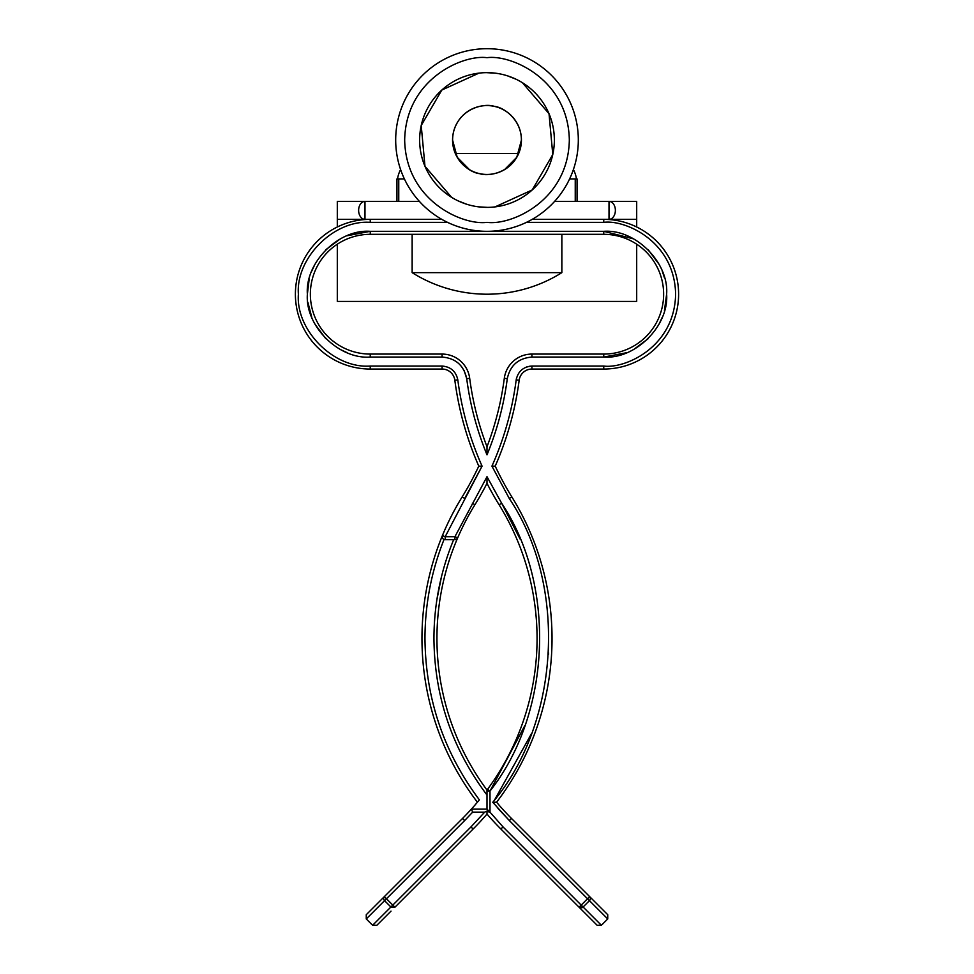 <?xml version="1.0" encoding="UTF-8"?>
<svg xmlns="http://www.w3.org/2000/svg" width="974" height="974" viewBox="0 0 974 974"><rect width="100%" height="100%" fill="white"/><g stroke="black" fill="none" stroke-linecap="round" stroke-linejoin="round"><path stroke-width="1.46" d="M396.929 201.387L396.929 178.936L398.756 178.936L398.756 201.387L419.392 201.387L364.982 201.387L364.982 219.357L370.242 219.357L370.242 222.352C334.058 219.613 295.646 258.013 298.385 294.197C295.646 330.381 334.045 368.793 370.242 366.054L370.242 369.049A74.852 74.852 0 0 1 295.39 294.197A74.852 74.852 0 0 1 370.242 219.357L441.794 219.357M577.071 201.387L577.071 178.936L569.607 178.936M452.569 140.013L457.22 157.289L469.444 169.634M504.556 169.634L516.78 157.289L521.431 140.013M486.696 105.582L486.696 105.582A34.431 34.431 0 0 0 457.232 157.313A34.431 34.431 0 0 0 516.768 157.313A34.431 34.431 0 0 0 487.304 105.582L486.696 105.582M636.692 226.991L636.692 201.387L609.018 201.387A8.985 6.355 90 0 1 615.373 210.372A8.985 6.355 90 0 1 609.018 219.357L609.018 201.387L554.608 201.387L575.244 201.387L575.244 178.936M486.16 174.431L487.84 174.431M404.393 178.936L398.756 178.936M487 231.325A91.312 91.312 0 0 1 395.688 140.013A91.312 91.312 0 0 1 487 48.7A91.312 91.312 0 0 1 578.312 140.013A91.312 91.312 0 0 1 487 231.325M487 72.648A67.364 67.364 0 0 0 419.636 140.013A67.364 67.364 0 0 0 487 207.377A67.364 67.364 0 0 0 554.364 140.013A67.364 67.364 0 0 0 487 72.648M494.415 106.397C504.544 107.213 525.656 122.444 520.627 147.427C514.674 172.215 489.118 177.158 479.585 173.64C469.456 172.812 448.344 157.581 453.373 132.598C459.326 107.81 484.882 102.867 494.415 106.397M364.982 219.357L337.308 219.357L337.308 201.387L364.982 201.387A8.985 6.355 -90 0 0 358.627 210.372A8.985 6.355 -90 0 0 364.982 219.357L337.308 219.357L337.308 226.991M337.308 244.194L337.308 301.429L636.692 301.429L636.692 244.194M636.692 219.357L609.018 219.357L636.692 219.357M532.206 219.357L603.758 219.357A74.852 74.852 0 0 1 678.61 294.197A74.852 74.852 0 0 1 603.758 369.049L603.758 366.054C624.784 368.939 674.641 347.377 675.615 294.197C674.641 241.016 624.784 219.454 603.758 222.352L603.758 219.357L609.018 219.357M412.148 234.32L412.148 272.647A140.719 140.719 0 0 0 561.852 272.647L412.148 272.647M561.852 234.32L561.852 272.647M518.679 153.49L455.321 153.49M400.594 169.549A29.938 29.938 0 0 0 397.526 178.936M573.406 169.549A29.938 29.938 0 0 1 576.474 178.936M516.938 153.49L457.062 153.49L516.938 153.49M370.083 357.068L442.086 357.068L442.086 354.073L370.242 354.073A59.877 59.877 0 0 1 310.365 294.197A59.877 59.877 0 0 1 370.242 234.32L603.758 234.32A59.877 59.877 0 0 1 663.635 294.197A59.877 59.877 0 0 1 603.758 354.073L531.914 354.073A27.82 27.82 0 0 0 504.313 378.302A299.395 299.395 0 0 1 487 446.749A299.395 299.395 0 0 1 469.687 378.302L466.716 378.691C463.855 365.408 455.649 358.201 442.086 357.068L370.242 357.068C338.587 359.467 304.972 325.864 307.37 294.197C304.972 262.542 338.575 228.927 370.242 231.325L347.097 235.745M444.047 539.474C431.397 571.275 425.029 604.282 424.968 638.494L424.968 638.506C425.516 698.321 443.645 752.098 479.366 799.849A254.482 254.482 0 0 1 471.355 809.151L487 809.151L487 791.046A2.995 2.995 0 0 1 487.584 789.281L489.995 791.046L489.995 812.146L487 809.151L487 795.04C452.119 748.702 434.428 696.52 433.941 638.494C434.014 604.27 440.589 571.336 453.653 539.693M477.406 802.211A269.445 269.445 0 0 1 462.163 496.91A299.395 299.395 0 0 0 478.782 466.12L482.069 466.144L445.179 536.711L454.919 536.711L457.67 537.892A254.482 254.482 0 0 1 474.898 504.776A314.358 314.358 0 0 0 487 483.36L487 476.688L501.647 503.205C556.483 585.374 551.296 713.577 489.995 791.046L487 791.046M478.417 801.005L479.366 799.849M487 791.533L487 790.06A254.482 254.482 0 0 1 457.67 537.892A2.995 2.995 0 0 1 454.919 539.693L445.179 539.693A2.995 2.995 0 0 1 442.184 536.711L442.403 535.566L445.179 536.711L445.179 539.693M442.184 536.711A2.995 2.995 0 0 1 442.403 535.566M489.995 812.146L503.01 826.914L500.892 829.032L579.067 907.208L589.66 896.628A2.995 2.703 -45 0 1 589.44 900.646L509.353 820.558L492.759 802.284C560.074 722.294 567.538 585.313 509.28 498.481L491.931 466.144C504.203 438.556 512.287 409.798 516.196 379.848L519.166 380.237A12.857 12.857 0 0 1 531.914 369.049L603.758 369.049M516.512 378.156L516.196 379.848C517.998 371.386 523.245 366.796 531.914 366.054L531.914 369.049M370.242 369.049L442.086 369.049A12.857 12.857 0 0 1 454.834 380.237L457.804 379.848C456.002 371.386 450.755 366.796 442.086 366.054C450.719 366.748 455.954 371.35 457.804 379.848C461.713 409.798 469.797 438.556 482.069 466.144L464.72 498.481L462.163 496.91M633.721 238.91L603.758 231.325C635.413 228.927 669.028 262.53 666.63 294.197C669.028 325.852 635.425 359.467 603.758 357.068L531.914 357.068C518.363 358.188 510.157 365.396 507.284 378.691C503.862 404.965 497.093 430.35 487 454.846C476.907 430.35 470.138 404.965 466.716 378.691C470.138 404.965 476.907 430.35 487 454.846L487 446.749M530.185 366.139L526.496 367.003M520.031 538.951L501.647 503.205L499.102 504.776A254.482 254.482 0 0 1 487.584 789.281M603.758 354.073L603.758 357.068L626.903 352.661M633.721 349.483L648.221 338.66M659.045 324.159L662.223 317.341M664.426 310.73L666.63 294.197M664.426 277.675L662.223 271.052M659.045 264.234L648.221 249.746M340.279 238.91L325.779 249.746M314.955 264.246L311.777 271.052M309.16 279.246L307.37 294.197M307.869 302.232L311.777 317.341M314.955 324.159L325.779 338.66M340.279 349.483L347.097 352.661M464.135 370.485L466.716 378.691M504.313 378.302L507.296 378.655M519.166 380.237A314.358 314.358 0 0 1 495.218 466.12L491.931 466.144L509.28 498.481L511.837 496.91A299.395 299.395 0 0 1 495.218 466.12M489.313 812.146L487 811.074L487 814.045A269.445 269.445 0 0 0 500.892 829.032L597.159 925.288L579.067 907.208L583.097 907.001L503.01 826.914M487 814.045A269.445 269.445 0 0 1 473.108 829.032L470.99 826.914L484.687 812.146L487 811.074L484.687 812.146L472.682 812.146L464.647 820.558L462.528 818.44L366.261 914.708L366.261 918.945L372.616 925.288L376.841 925.288L391.012 911.128M462.528 818.44A254.482 254.482 0 0 0 471.355 809.151L472.682 812.146M499.102 504.776A314.358 314.358 0 0 1 487 483.36M454.834 380.237A314.358 314.358 0 0 0 478.782 466.12M492.759 802.284L496.594 802.211A269.445 269.445 0 0 0 511.837 496.91M579.08 907.22L597.159 925.3L601.384 925.288L607.739 918.945L607.739 914.708L511.472 818.44A254.482 254.482 0 0 1 496.594 802.211M442.086 354.073A27.82 27.82 0 0 1 469.687 378.302M487 812.669L487 811.074M582.878 907.196A2.995 2.703 -45 0 1 581.819 907.792M580.163 907.841A2.995 2.703 -45 0 1 579.396 907.476M597.159 925.288L601.384 925.288L583.097 907.001L589.44 900.646L607.739 918.945M470.99 826.914L392.814 905.09L394.945 907.196L473.108 829.032L394.933 907.208L390.903 907.001L372.616 925.288M487 795.04L487 808.396M456.66 539.146L457.67 537.892M464.647 820.558L386.459 898.746L392.814 905.09L390.903 907.001L384.56 900.646A2.995 2.703 -135 0 1 384.34 896.628L386.459 898.746L366.261 918.945M487 222.352C462.918 225.651 405.793 200.948 404.673 140.013C405.793 79.077 462.918 54.374 487 57.685C511.082 54.374 568.207 79.077 569.327 140.013C568.207 200.948 511.082 225.651 487 222.352M370.242 357.068L370.242 354.073M603.758 366.054L531.914 366.054M603.758 222.352L526.496 222.352M447.504 222.352L370.242 222.352M370.242 366.054L442.086 366.054L442.086 369.049M454.919 539.693L454.919 536.711L487 476.688M370.242 234.32L370.242 231.325L603.758 231.325L603.758 234.32M497.958 808.396L509.353 820.558L511.472 818.44M472.353 503.205L474.898 504.776M531.914 357.068L531.914 354.073M524.974 725.326L489.995 791.046M494.634 799.849L531.451 733.69M548.557 654.394L548.642 652.97M436.851 599.923L441.539 576.413M466.497 204.175L458.084 200.851M451.559 197.296L424.981 166.298L421.218 125.5L441.794 90.071L478.952 73.135M486.355 72.648L495.389 73.172M478.611 206.853L487.645 207.377M495.048 206.89L532.206 189.954L552.782 154.525L549.019 113.727L522.441 82.729M515.916 79.174L507.503 75.85"/></g></svg>
